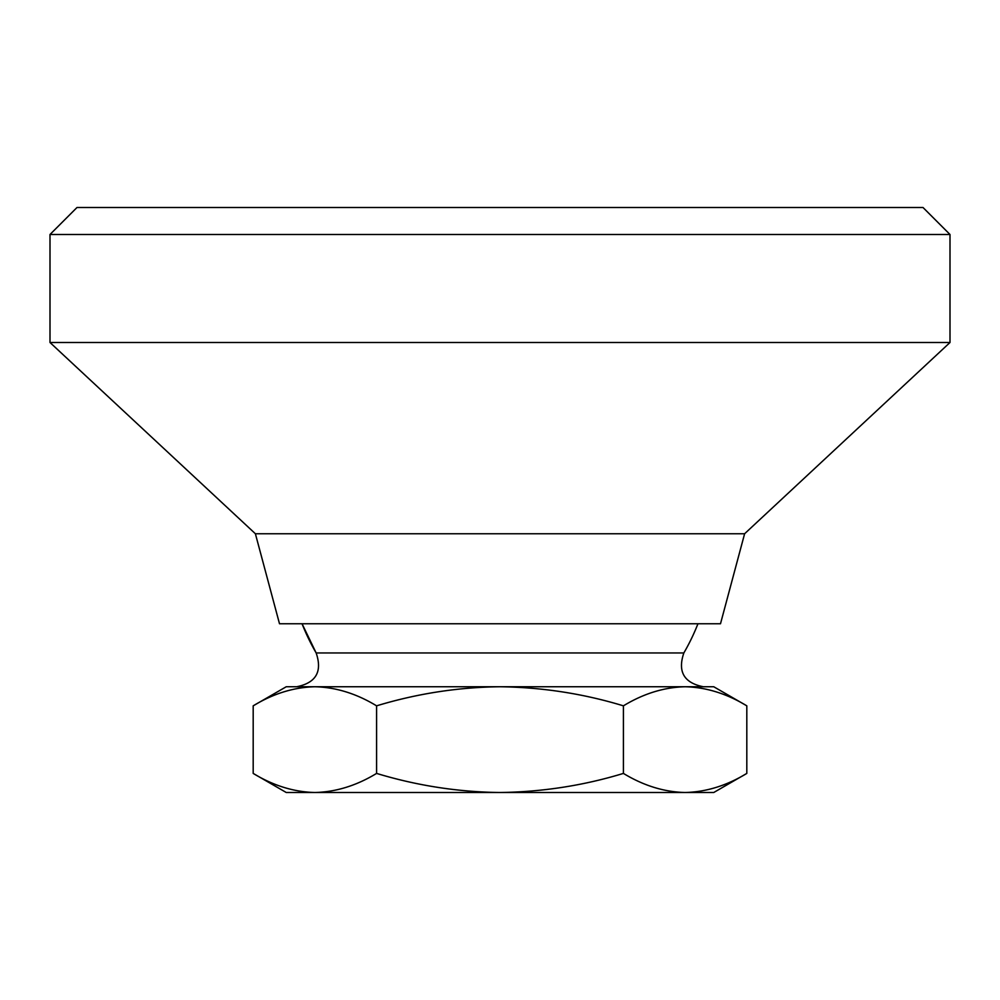 <?xml version="1.0" encoding="UTF-8"?>
<svg xmlns="http://www.w3.org/2000/svg" width="1000" height="1000" viewBox="0 0 1000 1000"><rect width="100%" height="100%" fill="white"/><g stroke="black" fill="none" stroke-linecap="round" stroke-linejoin="round"><path stroke-width="1.5" d="M683.85 652.95L316.15 652.95L302.05 623.75A212.625 212.625 0 0 0 316.15 652.95C322.525 671.612 316.038 682.875 296.7 686.75L703.3 686.75C683.962 682.875 677.475 671.612 683.85 652.95A212.625 212.625 0 0 0 697.95 623.75M685.113 686.75C664.075 687.262 643.512 693.625 623.413 705.837C583.462 693.675 542.325 687.312 500 686.75C458.2 687.225 417.062 693.587 376.587 705.837C356.45 693.612 335.875 687.25 314.887 686.75C293.85 687.262 273.275 693.625 253.188 705.837L253.188 773.413C273.325 785.638 293.9 792 314.887 792.5C335.925 791.988 356.488 785.625 376.587 773.413C417.062 785.662 458.2 792.025 500 792.5C542.325 791.938 583.462 785.575 623.413 773.413C643.55 785.638 664.125 792 685.113 792.5C706.15 791.988 726.725 785.625 746.812 773.413L746.812 705.837C726.675 693.612 706.1 687.25 685.113 686.75L713.75 686.75L746.812 705.837M253.188 705.837L286.25 686.75L314.887 686.75M376.587 705.837L376.587 773.413M623.413 705.837L623.413 773.413M253.188 773.413L286.25 792.5L713.75 792.5L746.812 773.413M50 234.5L77 207.5L923 207.5L950 234.5L950 342.5L50 342.5L50 234.5L950 234.5M255.387 533.75L744.613 533.75L720.5 623.75L279.5 623.75L255.387 533.75L50 342.5M744.613 533.75L950 342.5"/></g></svg>
